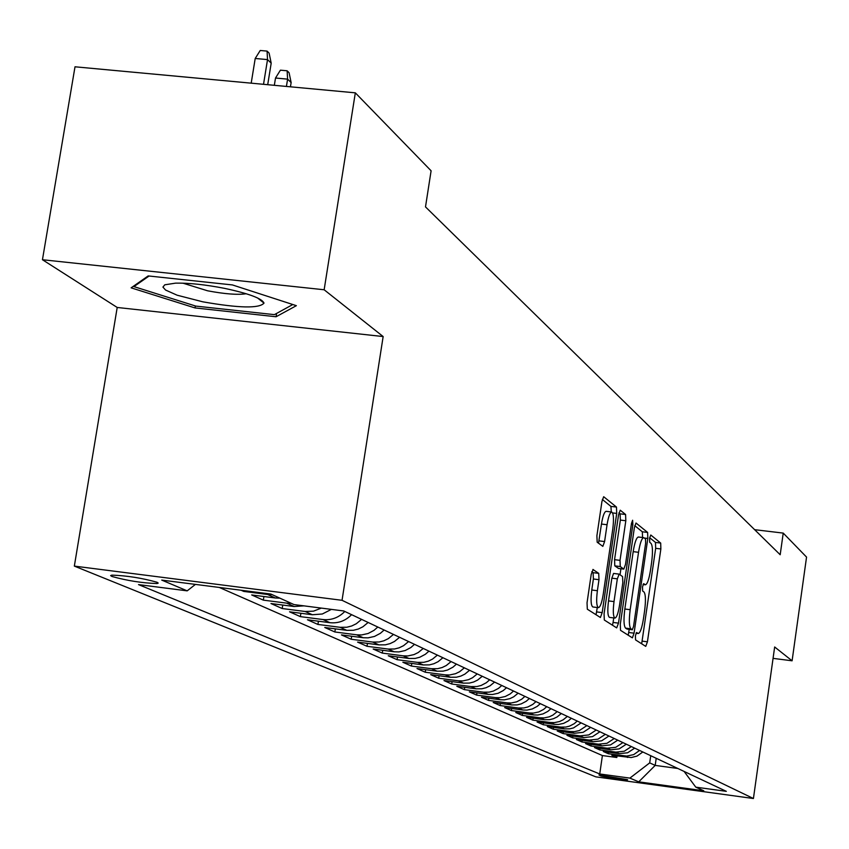 <?xml version="1.0" encoding="UTF-8"?>
<svg xmlns="http://www.w3.org/2000/svg" width="849" height="849" viewBox="0 0 849 849"><rect width="100%" height="100%" fill="white"/><g stroke="black" fill="none" stroke-linecap="round" stroke-linejoin="round"><path stroke-width="1.27" d="M635.413 635.784L635.561 639.902L645.739 646.376L647.426 641.802L660.862 548.953L660.692 543.073L650.79 535.008L649.591 538.128L649.729 542.331L651.024 543.371C652.711 545.843 652.902 552.19 651.618 562.409L650.493 570.21C649.018 579.358 647.309 584.218 645.389 584.791L643.648 583.656L642.513 586.871L642.661 591.031L643.977 591.976C645.675 594.321 645.887 600.604 644.603 610.845L643.468 618.677C641.95 628.027 640.21 632.972 638.246 633.513L636.57 632.505L635.413 635.784M111.972 576.482C127.286 580.727 142.324 583.083 157.076 583.55L158.211 583.083L156.991 582.244C141.932 578.02 126.883 575.654 111.856 575.123L110.646 575.601L111.972 576.482M593.164 569.477L591.222 574.338L587.03 602.843L587.328 609.211L600.402 617.499L602.185 612.617L616.714 513.412L616.47 507.065L603.681 496.718L601.941 501.515L596.9 535.772L597.176 542.214L602.832 546.363L604.594 541.545L607.056 524.724C608.372 516.765 609.911 512.52 611.673 511.989C613.625 513.358 613.986 519.079 612.766 529.16L603.172 594.608C601.824 602.832 600.232 607.184 598.396 607.661C596.507 606.239 596.168 600.593 597.378 590.713L598.991 579.697L598.725 573.362L592.899 569.446M383.154 336.554L324.148 289.764L355.328 92.838L75.009 66.795L42.45 259.73L117.204 307.465L74.341 566.103L342.041 600.307L383.154 336.554L117.204 307.465M773.068 658.368L792.096 660.798L774.659 646.98L753.424 798.516L342.041 600.307M792.096 660.798L806.55 557.093L783.234 533.098L754.623 529.68M355.328 92.838L431.101 170.798L425.498 206.901L780.189 554.747L783.234 533.098M620.29 624.291L620.523 630.329L632.399 637.864L634.065 633.174L647.819 538.457L647.628 532.429L636.007 523.026L634.373 527.632L620.29 624.291M616.682 627.889L604.318 620.025L604.064 613.827L618.55 514.887L620.237 510.196L625.586 514.494L625.819 520.734L620.025 560.361L620.258 566.548L623.813 569.106L625.501 564.405L631.465 523.483L632.611 520.246L632.866 524.618L618.496 623.134L616.682 627.889M241.116 590.246L243.769 591.424L243.907 590.596M272.147 594.64L267.562 594.47L275.309 597.983L251.686 594.947L263.349 600.137L263.922 596.518M291.228 603.31L286.718 603.14L294.189 606.526L270.969 603.533L282.197 608.531L282.749 605.05M321.368 608.096L313.493 611.153L305.184 611.492L312.379 614.75L289.551 611.811L300.376 616.629L300.907 613.275M344.8 611.471C338.655 617.701 331.375 620.396 322.97 619.547L329.911 622.688L307.465 619.781L317.919 624.439L318.428 621.203M361.6 619.388L356.293 623.739L351.709 625.978L346.806 627.241L340.141 627.315L346.838 630.351L324.764 627.485L334.846 631.974L335.334 628.854M377.805 627.029L373.995 630.372L368.084 633.513L361.632 634.935L356.707 634.819L363.181 637.737L341.457 634.914L351.199 639.255L351.666 636.241M393.469 634.415L388.343 638.618L383.907 640.783L379.163 641.993L372.711 642.056L378.962 644.89L357.588 642.099L367.001 646.291L367.458 643.383M408.602 641.547L403.562 645.675L399.189 647.808L394.53 648.997L388.184 649.061L394.223 651.788L373.178 649.039L382.294 653.093L382.719 650.292M423.237 648.445L418.27 652.51L413.983 654.6L407.828 655.948L403.137 655.831L408.985 658.474L388.258 655.757L397.077 659.684L397.491 656.967M437.394 655.12L432.512 659.111L428.278 661.169L423.768 662.326L417.602 662.379L423.269 664.937L402.861 662.252L411.394 666.051L411.797 663.43M451.095 661.583L446.287 665.51L442.127 667.537L437.681 668.662L431.61 668.715L437.097 671.198L416.997 668.545L425.264 672.228L425.646 669.691M464.371 667.834L459.638 671.708L455.542 673.692L449.662 674.976L445.184 674.859L450.49 677.258L430.687 674.647L438.7 678.213L439.071 675.751M477.234 673.904L472.575 677.714L468.531 679.667L462.747 680.93L458.333 680.802L463.48 683.137L443.963 680.548L451.732 684.007L452.093 681.63M489.703 679.784L486.35 682.713L481.139 685.461L476.883 686.533L471.078 686.576L476.066 688.836L456.836 686.279L464.371 689.643L464.721 687.329M501.801 685.483L498.49 688.369L493.354 691.075L489.162 692.137L483.442 692.168L488.292 694.365L469.317 691.839L476.639 695.098L476.968 692.858M513.539 691.022L510.281 693.866L505.208 696.52L499.668 697.719L495.445 697.602L500.146 699.725L481.436 697.241L488.546 700.404L488.865 698.228M524.926 696.392L521.721 699.194L516.723 701.815L511.257 702.993L507.097 702.876L511.66 704.935L493.205 702.473L500.114 705.551L500.422 703.439M535.995 701.603L532.832 704.373L527.908 706.952L523.886 707.96L518.41 707.992L522.846 709.997L504.646 707.567L511.353 710.549L511.65 708.501M546.745 706.676L543.625 709.403L538.775 711.94L533.459 713.086L529.405 712.969L533.713 714.922L515.757 712.513L522.273 715.42L522.57 713.425M557.199 711.611L552.986 715.038L549.335 716.8L544.092 717.925L540.091 717.808L544.283 719.697L526.56 717.331L532.896 720.154L533.183 718.212M567.365 716.397L563.205 719.782L559.608 721.512L554.429 722.626L550.481 722.51L554.556 724.356L537.067 722L543.233 724.749L543.519 722.87M577.256 721.056L574.264 723.666L569.594 726.107L565.784 727.062L560.595 727.084L564.553 728.877L547.297 726.553L553.293 729.227L553.569 727.402M586.882 725.598L579.315 730.575L574.274 731.658L570.432 731.541L574.295 733.281L557.241 730.989L563.089 733.589L563.354 731.806M596.242 730.013L588.781 734.926L580.005 735.871L583.772 737.569L566.941 735.298L572.629 737.834L572.884 736.104M605.369 734.311L598.004 739.161L589.333 740.095L593.005 741.75L576.375 739.5L581.926 741.973L582.17 740.286M614.262 738.503L606.982 743.289L598.428 744.202L601.994 745.825L585.577 743.597L590.978 746.006L591.222 744.361M622.922 742.588L615.737 747.311L607.279 748.213L610.76 749.794L594.544 747.587L599.808 749.943L600.041 748.34M631.359 746.568L624.27 751.238L615.918 752.118L619.314 753.657L603.278 751.482L608.425 753.774L626.721 756.088L633.704 754.612L639.594 750.452M608.648 752.214L608.425 753.774M627.443 779.637L598.98 775.01L601.018 776.007C610.548 778.151 619.409 779.435 627.613 779.86L627.443 779.637M74.341 566.103L595.796 776.846L753.424 798.516M195.429 584.399L187.183 590.851L138.514 584.6L599.734 773.97L629.884 778.109L649.697 762.88L650.737 755.706M187.183 590.851L161.724 580.09L270.842 594.045L294.019 604.584L343.749 610.972L726.319 791.342L695.777 787.15L703.789 790.79L638.735 781.844L629.884 778.109M219.307 587.455L602.408 755.557L616.82 757.51L611.811 755.281L631.2 757.541L636.973 756.119L642.831 751.981M615.918 752.118L599.808 749.943M607.279 748.213L590.978 746.006M598.428 744.202L581.926 741.973M589.333 740.095L572.629 737.834M580.005 735.871L563.089 733.589M570.432 731.541L553.293 729.227M560.595 727.084L543.233 724.749M550.481 722.51L532.896 720.154M540.091 717.808L522.273 715.42M529.405 712.969L511.353 710.549M518.41 707.992L500.114 705.551M507.097 702.876L488.546 700.404M495.445 697.602L476.639 695.098M483.442 692.168L464.371 689.643M471.078 686.576L451.732 684.007M458.333 680.802L438.7 678.213M445.184 674.859L425.264 672.228M431.61 668.715L411.394 666.051M417.602 662.379L397.077 659.684M403.137 655.831L382.294 653.093M388.184 649.061L367.001 646.291M372.711 642.056L351.199 639.255M356.707 634.819L334.846 631.974M340.141 627.315L317.919 624.439M322.97 619.547L300.376 616.629M305.184 611.492L282.197 608.531M286.718 603.14L263.349 600.137M267.562 594.47L243.769 591.424M649.697 762.88L655.195 765.405L677.852 768.483M656.213 758.284L655.195 765.405L638.735 781.844M324.148 289.764L42.45 259.73M617.043 755.992L616.82 757.51M602.408 755.557L599.734 773.97M684.103 771.433L695.777 787.15M619.314 753.657L627.623 752.776L634.681 748.139M610.76 749.794L619.176 748.892L626.318 744.191M601.994 745.825L610.516 744.913L617.754 740.148M593.005 741.75L601.623 740.827L608.956 736.009M583.772 737.569L592.506 736.635L599.925 731.753M574.295 733.281L583.136 732.326L590.66 727.381M564.553 728.877L569.732 728.856L573.521 727.911L581.141 722.892M554.556 724.356L558.483 724.473L563.63 723.369L568.331 720.907L571.356 718.275M544.283 719.697L549.59 719.676L553.474 718.7L557.114 716.949L561.306 713.542M533.713 714.922L537.746 715.038L543.031 713.903L547.86 711.377L550.969 708.671M522.846 709.997L526.932 710.114L532.291 708.968L537.184 706.4L540.335 703.651M511.66 704.935L517.19 704.903L521.233 703.885L526.2 701.285L529.394 698.494M500.146 699.725L504.348 699.852L509.856 698.653L513.698 696.806L518.134 693.187M488.292 694.365L492.547 694.482L498.14 693.272L503.245 690.587L506.535 687.722M476.066 688.836L481.839 688.794L486.063 687.722L490.022 685.812L494.585 682.087M463.48 683.137L469.327 683.095L473.625 682.002L477.637 680.06L482.264 676.271M450.49 677.258L456.433 677.215L460.784 676.112L464.859 674.127L469.561 670.286M437.097 671.198L443.125 671.145L447.54 670.02L452.963 667.165L456.454 664.109M423.269 664.937L429.382 664.884L433.871 663.738L438.073 661.7L442.923 657.731M408.985 658.474L415.193 658.421L419.756 657.253L425.349 654.292L428.957 651.141M394.223 651.788L398.956 651.915L405.164 650.546L410.852 647.543L414.514 644.338M378.962 644.89L385.372 644.826L390.084 643.616L394.488 641.473L399.582 637.291M363.181 637.737L368.063 637.864L374.483 636.442L380.352 633.333L384.141 630.011M346.838 630.351L353.46 630.276L358.331 629.024L362.884 626.795L368.148 622.476M329.911 622.688C338.263 623.537 345.479 620.863 351.592 614.665M312.379 614.75L322.323 613.997L331.375 609.38M294.189 606.526L303.942 605.857M275.309 597.983L279.862 598.152M148.172 275.925L131.128 287.843L195.015 307.932L276.063 316.751L296.365 305.672L232.424 284.935L148.172 275.925M276.594 313.419L276.063 316.751M195.334 305.948L195.015 307.932M641.674 643.797L655.672 548.327L655.492 542.437L649.655 537.725M642.566 537.513L642.322 531.792L634.744 525.669M628.196 635.211L629.215 629.353M632.314 629.735L633.534 626.477L645.643 543.158L645.505 538.945L643.68 537.64C641.738 538.234 640.029 543.127 638.533 552.296L630.181 609.688C628.876 620.163 629.109 626.53 630.881 628.801L632.314 629.735L627.124 629.067M638.788 537.173L638.363 537.003C636.4 537.597 634.681 542.479 633.184 551.648L638.533 552.296M626.986 629.056L625.543 628.122C623.76 625.851 623.516 619.483 624.832 609.02L633.184 551.648M618.932 512.87L620.11 513.836L625.586 514.494M618.496 568.416L614.803 565.869L614.559 559.682L620.354 520.087L620.11 513.836M620.916 568.745L620.035 574.784M613.731 617.934L613.074 622.444L618.496 623.134M614.007 601.591C612.829 611.206 613.137 616.703 614.92 618.083C616.671 617.626 618.21 613.36 619.526 605.305L622.816 582.743L622.593 576.62L619.154 574.147L617.329 578.848L614.007 601.591L608.521 600.901C607.353 610.516 607.661 616.013 609.465 617.393L614.92 618.083M618.91 574.115L613.562 573.425L611.853 578.169L617.329 578.848M608.521 600.901L611.853 578.169M612.49 625.225L613.074 622.444M598.396 607.661L592.814 606.961C590.915 605.539 590.564 599.893 591.774 590.013L593.387 578.997L593.111 572.661L591.764 571.727M611.673 511.989L606.101 511.321C604.318 511.851 602.779 516.096 601.463 524.056L607.056 524.724M598.524 543.211L601.463 524.056M611.28 511.947L610.93 506.407L602.334 499.456M596.04 614.75L597.282 607.523M666.688 443.433L667.802 444.536M202.762 301.809C238.93 308.166 259.348 308.601 264.007 303.114C262.076 298.487 248.937 293.574 224.582 288.363C205.352 284.627 189.009 282.887 175.573 283.142L164.791 284.808L162.934 287.079L165.555 290.04L177.112 295.197L202.762 301.809M182.928 283.163L207.581 290.793C224.815 294.041 237.709 295.028 246.242 293.743M292.809 304.526L274.386 314.639L195.811 306.096L133.919 286.601L149.074 276.021M134.046 285.805L133.919 286.601M658.951 435.845L660.097 436.97M651.034 428.076L652.202 429.223M642.905 420.106L644.104 421.284M634.574 411.945L635.795 413.134M626.031 403.562L627.273 404.782M617.255 394.955L618.528 396.207M608.255 386.125L609.55 387.399M599.001 377.052L600.339 378.357M589.503 367.734L590.862 369.071M579.74 358.161L581.141 359.53M569.7 348.323L571.133 349.724M559.374 338.199L560.839 339.632M548.762 327.778L550.258 329.253M537.82 317.059L539.359 318.566M526.571 306.022L528.142 307.561M514.972 294.645L516.585 296.227M503.011 282.919L504.677 284.553M490.69 270.831L492.399 272.508M477.976 258.361L479.727 260.081M464.849 245.488L466.653 247.261M451.297 232.202L453.154 234.016M437.288 218.469L439.198 220.337M275.511 78.023L280.414 70.17L287.121 70.785L289.084 72.706L291.133 82.576L287.599 79.137L275.511 78.023L274.333 85.314M287.121 70.785L287.599 79.137L286.421 86.439M291.133 82.576L290.443 86.81M255.209 58.475L260.229 50.484L267.064 51.099L269.112 53.105L271.192 63.176L267.52 59.6L255.209 58.475L251.198 83.16M267.064 51.099L267.52 59.6L263.519 84.306M271.192 63.176L267.711 84.698M624.333 755.928L627.644 757.435M601.156 775.02L601.018 776.007M636.05 633.152L637.96 633.396M643.096 584.409L645.038 584.643M655.492 542.437L660.692 543.073M655.672 548.327L660.862 548.953M642.215 641.133L647.426 641.802M642.322 531.792L647.628 532.429M644.38 538.043L647.819 538.457M628.748 632.505L634.065 633.174M624.832 609.02L630.181 609.688M625.543 628.122L630.881 628.801M620.354 520.087L625.819 520.734M614.559 559.682L620.025 560.361M614.803 565.869L620.258 566.548M618.252 568.384L623.697 569.053M631.327 524.438L632.866 524.618M593.111 572.661L598.725 573.362M593.387 578.997L598.991 579.697M591.774 590.013L597.378 590.713M598.991 540.866L604.594 541.545M610.93 506.407L616.47 507.065M612.617 512.923L616.714 513.412M596.635 611.917L602.185 612.617M157.277 582.372L157.076 583.55M636.028 633.227L638.246 633.513M643.054 584.505L645.389 584.791M627.05 629.077L632.378 629.756M638.363 537.003L643.68 537.64M618.38 568.427L623.813 569.106M613.562 573.425L619.027 574.104M257.47 297.903L264.007 303.114"/></g></svg>
